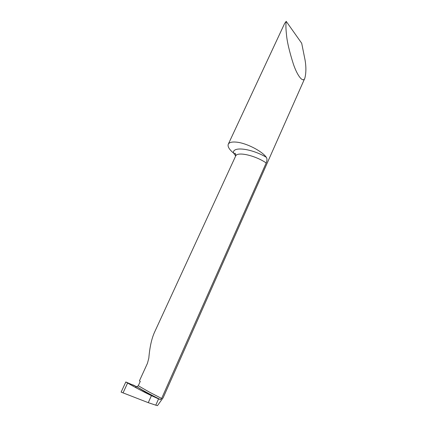 <?xml version="1.0" encoding="UTF-8"?>
<svg xmlns="http://www.w3.org/2000/svg" width="427" height="427" viewBox="0 0 427 427"><rect width="100%" height="100%" fill="white"/><g stroke="black" fill="none" stroke-linecap="round" stroke-linejoin="round"><path stroke-width="0.64" d="M301.697 43.255L286.202 21.35C285.754 24.51 285.839 28.865 286.464 34.422C287.019 41.446 289.346 51.4 293.44 64.285C297.736 76.7 303.149 82.902 304.835 78.216C306.143 73.118 306.228 67.103 305.086 60.175L301.697 43.255M235.693 155.914L233.526 153.047C229.214 149.461 227.463 146.525 228.269 144.235L284.622 23.458L286.202 21.35M228.269 144.235C229.198 142.378 231.968 141.684 236.585 142.143C246.352 143.061 261.932 151.019 266.272 157.253C267.201 158.529 267.179 160.429 266.197 162.949C254.844 155.209 236.948 151.382 235.608 156.127C236.046 152.498 234.311 153.208 234.391 153.581L234.327 153.8M235.608 156.127L154.435 332.452C151.59 338.835 149.722 347.37 148.831 358.056L147.459 363.292L139.405 380.911L140.286 381.354L138.279 385.752L149.306 392.071L161.636 398.471L266.197 162.949M161.636 398.471L160.456 399.581C151.606 395.188 143.712 390.902 136.773 386.729L151.414 395.658L148.27 402.666L155.775 405.175L158.572 398.893L160.456 399.581M304.835 78.216L163.141 397.767L157.462 405.65L155.775 405.175M158.572 398.893L151.414 395.658L136.773 386.729L138.279 385.752M148.27 402.666L151.414 395.658C142.661 391.404 134.724 387.193 127.604 383.019L125.816 381.968L121.119 392.119L148.27 402.666M125.816 381.968L136.773 386.729M136.245 387.887C135.967 384.828 130.854 384.866 128.426 383.099L125.784 382.037L121.119 392.119M233.526 153.047C232.053 146.189 251.188 148.324 266.272 157.253M127.604 383.019L123.029 392.925"/></g></svg>
